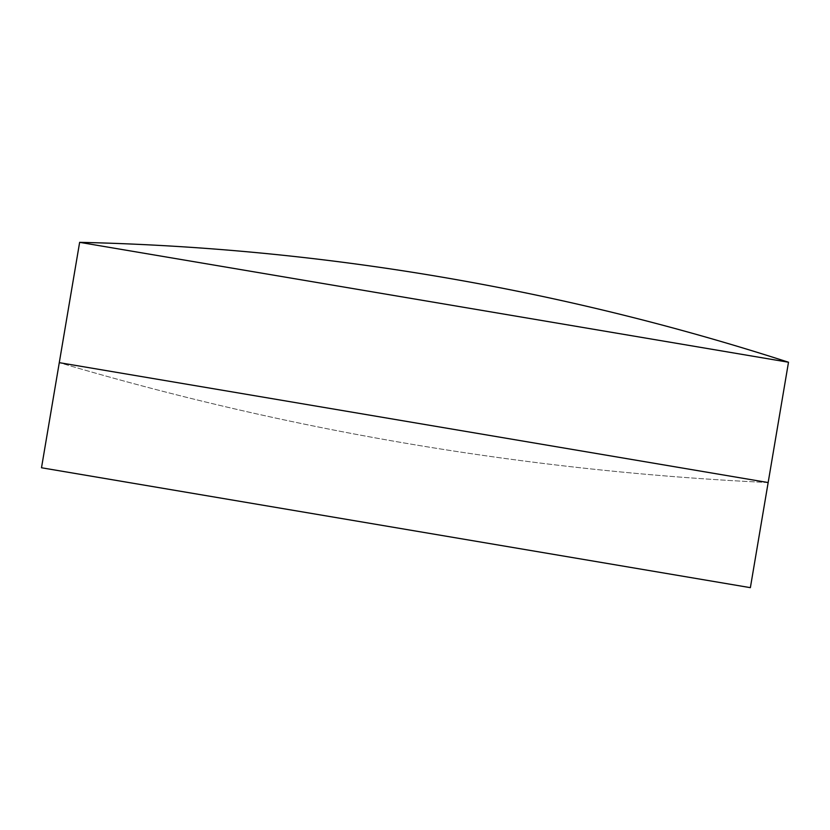 <?xml version="1.0" encoding="UTF-8"?>
<svg xmlns="http://www.w3.org/2000/svg" width="830" height="830" viewBox="0 0 830 830"><rect width="100%" height="100%" fill="white"/><g stroke="black" fill="none" stroke-linecap="round" stroke-linejoin="round"><path stroke-width="0.62" stroke-dasharray="4.15 3.11" d="M768.134 482.552A2990.117 2990.117 0 0 1 59.293 362.658A2990.117 2990.117 0 0 0 768.134 482.552L59.293 362.658L768.155 482.552M788.5 362.233L79.628 242.339"/><path stroke-width="1.25" d="M750.372 587.661L41.5 467.767L750.372 587.661L768.155 482.552L59.283 362.658L768.134 482.552M79.628 242.339L788.5 362.233A2486.856 2486.856 0 0 0 79.639 242.339L41.5 467.767M768.155 482.552L788.5 362.233"/></g></svg>
